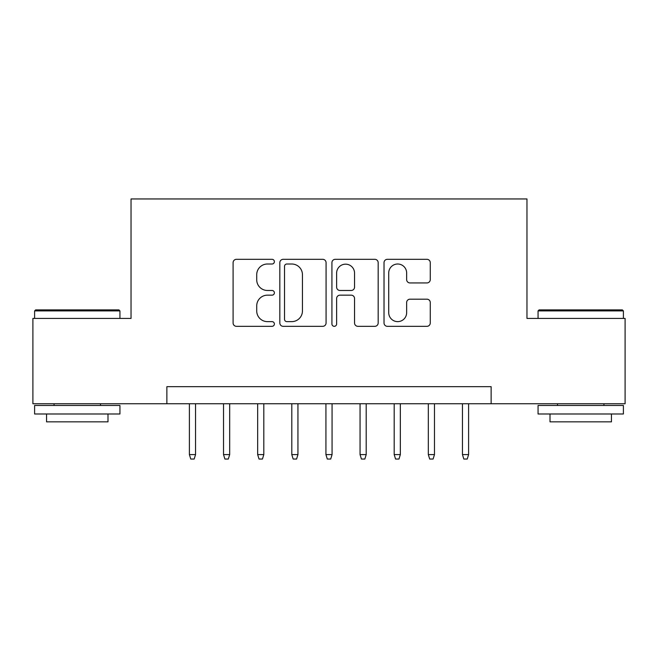 <?xml version="1.0" encoding="UTF-8"?>
<svg xmlns="http://www.w3.org/2000/svg" width="658" height="658" viewBox="0 0 658 658"><rect width="100%" height="100%" fill="white"/><g stroke="black" fill="none" stroke-linecap="round" stroke-linejoin="round"><path stroke-width="0.99" d="M274.386 261.662A2.344 2.344 0 0 0 272.042 259.318L236.444 259.318A3.348 3.348 0 0 0 233.096 262.665L233.096 322.971A3.348 3.348 0 0 0 236.444 326.327L272.042 326.327A2.344 2.344 0 0 0 274.386 323.975A2.344 2.344 0 0 0 272.042 321.63L267.436 321.63A10.717 10.717 0 0 1 256.719 310.913L256.719 305.888A10.717 10.717 0 0 1 267.436 295.162L272.042 295.162A2.344 2.344 0 0 0 274.386 292.818A2.344 2.344 0 0 0 272.042 290.474L267.436 290.474A10.717 10.717 0 0 1 256.719 279.757L256.719 274.731A10.717 10.717 0 0 1 267.436 264.006L272.042 264.006A2.344 2.344 0 0 0 274.386 261.662M426.91 282.94A3.348 3.348 0 0 0 430.266 279.584L430.266 262.665A3.348 3.348 0 0 0 426.91 259.318L387.381 259.318A3.348 3.348 0 0 0 384.025 262.665L384.025 322.971A3.348 3.348 0 0 0 387.381 326.327L426.91 326.327A3.348 3.348 0 0 0 430.266 322.971L430.266 302.532A3.348 3.348 0 0 0 426.91 299.184L409.992 299.184A3.348 3.348 0 0 0 406.644 302.532L406.644 312.673A8.965 8.965 0 0 1 397.679 321.63A8.965 8.965 0 0 1 388.722 312.673L388.722 272.971A8.965 8.965 0 0 1 397.679 264.006A8.965 8.965 0 0 1 406.644 272.971L406.644 279.584A3.348 3.348 0 0 0 409.992 282.94L426.91 282.94M166.869 403.749L32.9 403.749L32.9 318.423L131.032 318.423L131.032 198.955L526.968 198.955L526.968 318.423L625.1 318.423L625.1 403.749L491.131 403.749L491.131 386.682L166.869 386.682L166.869 403.749L491.131 403.749M326.072 262.665A3.348 3.348 0 0 0 322.716 259.318L283.187 259.318A3.348 3.348 0 0 0 279.831 262.665L279.831 322.971A3.348 3.348 0 0 0 283.187 326.327L322.716 326.327A3.348 3.348 0 0 0 326.072 322.971L326.072 262.665M335.284 259.318L374.813 259.318A3.348 3.348 0 0 1 378.169 262.665L378.169 322.971A3.348 3.348 0 0 1 374.813 326.327L357.894 326.327A3.348 3.348 0 0 1 354.547 322.971L354.547 298.518A3.348 3.348 0 0 0 351.199 295.162L339.972 295.162A3.348 3.348 0 0 0 336.625 298.518L336.625 323.975A2.344 2.344 0 0 1 334.28 326.327A2.344 2.344 0 0 1 331.928 323.975L331.928 262.665A3.348 3.348 0 0 1 335.284 259.318M286.872 264.006A2.344 2.344 0 0 0 284.527 266.35L284.527 319.286A2.344 2.344 0 0 0 286.872 321.63L291.724 321.63A10.717 10.717 0 0 0 302.45 310.913L302.45 274.731A10.717 10.717 0 0 0 291.724 264.006L286.872 264.006M354.547 273.136A8.965 8.965 0 0 0 345.582 264.171A8.965 8.965 0 0 0 336.625 273.136L336.625 287.127A3.348 3.348 0 0 0 339.972 290.474L351.199 290.474A3.348 3.348 0 0 0 354.547 287.127L354.547 273.136M195.541 454.604L194.176 459.045L190.762 459.045L189.397 454.604L195.541 454.604L195.541 403.749M189.397 454.604L189.397 403.749M35.631 309.885L118.917 309.885L119.937 310.913L34.603 310.913L35.631 309.885M77.274 413.989L34.603 413.989L34.603 405.46L119.937 405.46L119.937 413.989L77.274 413.989M107.994 413.989L107.994 421.844L46.553 421.844L46.553 413.989M539.083 309.885L622.369 309.885L623.397 310.913L538.063 310.913L539.083 309.885M580.726 413.989L538.063 413.989L538.063 405.46L623.397 405.46L623.397 413.989L580.726 413.989M611.447 413.989L611.447 421.844L550.006 421.844L550.006 413.989M229.675 454.604L228.31 459.045L224.896 459.045L223.531 454.604L229.675 454.604L229.675 403.749M223.531 454.604L223.531 403.749M263.809 454.604L262.443 459.045L259.03 459.045L257.665 454.604L263.809 454.604L263.809 403.749M257.665 454.604L257.665 403.749M297.942 454.604L296.577 459.045L293.164 459.045L291.798 454.604L297.942 454.604L297.942 403.749M291.798 454.604L291.798 403.749M332.068 454.604L330.703 459.045L327.297 459.045L325.932 454.604L332.068 454.604L332.068 403.749M325.932 454.604L325.932 403.749M366.202 454.604L364.836 459.045L361.423 459.045L360.058 454.604L366.202 454.604L366.202 403.749M360.058 454.604L360.058 403.749M400.335 454.604L398.97 459.045L395.557 459.045L394.191 454.604L400.335 454.604L400.335 403.749M394.191 454.604L394.191 403.749M434.469 454.604L433.104 459.045L429.69 459.045L428.325 454.604L434.469 454.604L434.469 403.749M428.325 454.604L428.325 403.749M468.603 454.604L467.238 459.045L463.824 459.045L462.459 454.604L468.603 454.604L468.603 403.749M462.459 454.604L462.459 403.749M34.603 318.423L34.603 310.913M54.063 405.46L54.063 403.749M100.485 405.46L100.485 403.749M119.937 318.423L119.937 310.913M538.063 318.423L538.063 310.913M557.515 405.46L557.515 403.749M603.937 405.46L603.937 403.749M623.397 318.423L623.397 310.913"/></g></svg>
